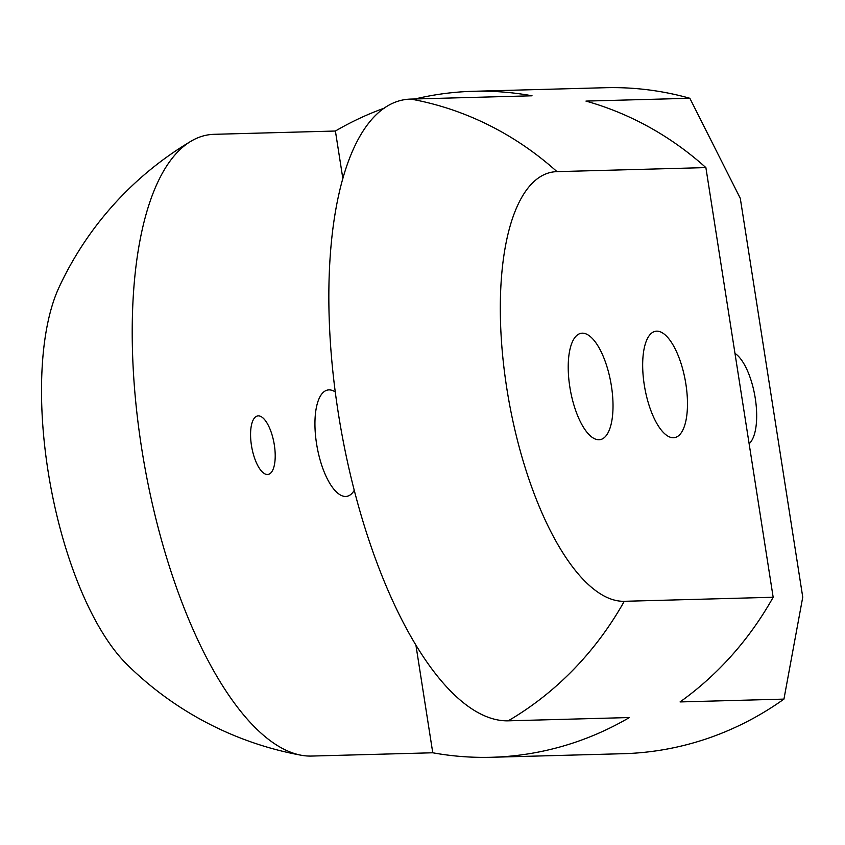 <?xml version="1.0" encoding="UTF-8"?>
<svg xmlns="http://www.w3.org/2000/svg" width="845" height="845" viewBox="0 0 845 845"><rect width="100%" height="100%" fill="white"/><g stroke="black" fill="none" stroke-linecap="round" stroke-linejoin="round"><path stroke-width="1.27" d="M335.275 391.943A54.017 20.586 79.8 0 0 328.99 389.883A54.017 20.586 79.8 0 0 327.807 389.999A54.017 20.586 79.8 0 0 316.812 445.273A54.017 20.586 79.8 0 0 345.679 496.469A54.017 20.586 79.8 0 0 346.862 496.342A54.017 20.586 79.8 0 0 354.224 490.375M656.723 331.155A54.017 20.586 -100.2 0 1 685.601 382.352A54.017 20.586 -100.2 0 1 674.595 437.615A54.017 20.586 -100.2 0 1 673.412 437.742A54.017 20.586 -100.2 0 1 644.545 386.545A54.017 20.586 -100.2 0 1 655.54 331.272A54.017 20.586 -100.2 0 1 656.723 331.155M734.97 353.368A47.721 18.189 -100.2 0 1 755.25 398.196A47.721 18.189 -100.2 0 1 749.124 443.731M267.474 474.499A29.712 11.323 79.8 0 0 268.129 474.436A29.712 11.323 79.8 0 0 274.181 444.037A29.712 11.323 79.8 0 0 258.295 415.877A29.712 11.323 79.8 0 0 257.651 415.951A29.712 11.323 79.8 0 0 251.599 446.35A29.712 11.323 79.8 0 0 267.474 474.499M598.968 439.759A54.017 20.586 79.8 0 0 600.151 439.643A54.017 20.586 79.8 0 0 611.146 384.369A54.017 20.586 79.8 0 0 582.279 333.173A54.017 20.586 79.8 0 0 581.096 333.3A54.017 20.586 79.8 0 0 570.09 388.563A54.017 20.586 79.8 0 0 598.968 439.759M506.863 388.742A217.756 82.979 79.8 0 0 624.265 601.302L773.164 597.257L705.881 167.595L556.982 171.641A217.756 82.979 79.8 0 0 506.863 388.742M773.164 597.257A333.12 307.474 88.4 0 1 680.056 701.931L783.938 699.111A333.12 307.474 -91.6 0 1 623.029 753.708L491.441 757.278A333.12 307.474 88.4 0 0 629.409 717.542L508.204 720.827A315.111 120.075 -100.2 0 1 338.327 413.247A315.111 120.075 -100.2 0 1 410.85 99.087L532.044 95.791A333.12 307.474 88.4 0 0 473.369 91.292A333.12 307.474 88.4 0 0 415.022 98.971M191.16 141.126A333.12 333.12 0 0 0 59.066 287.3A217.756 82.979 79.8 0 0 48.038 470.95A217.756 82.979 79.8 0 0 126.57 664.033A333.12 333.12 0 0 0 301.2 755.24A315.111 120.075 -100.2 0 1 141.685 448.484A315.111 120.075 -100.2 0 1 191.16 141.126A315.111 120.075 -100.2 0 1 214.207 134.313L335.402 131.028A333.12 307.474 88.4 0 1 384.359 108.118M491.441 757.278A333.12 307.474 88.4 0 1 432.767 752.779L311.573 756.064A315.111 120.075 -100.2 0 1 301.2 755.24M705.881 167.595A333.12 307.474 88.4 0 0 585.965 101.094L689.847 98.273A333.12 307.474 -91.6 0 0 604.957 87.722L473.369 91.292M689.847 98.273L740.294 198.353L802.75 597.161L783.938 699.111M432.767 752.779L415.962 645.432M342.89 178.834L335.402 131.028M508.204 720.827A333.12 307.474 -91.6 0 0 624.265 601.302M556.982 171.641A333.12 307.474 -91.6 0 0 410.85 99.087"/></g></svg>
